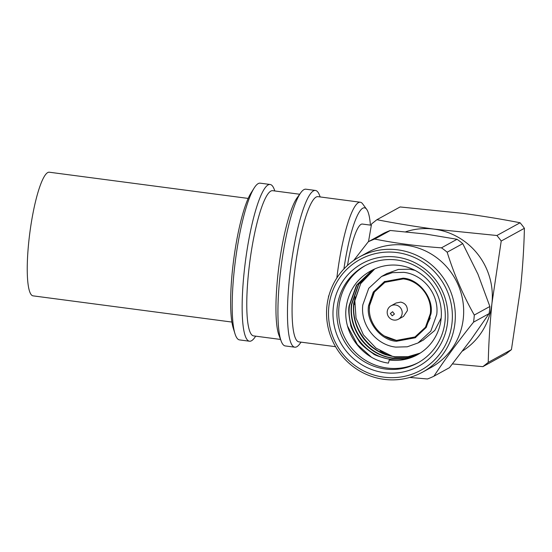 <?xml version="1.0" encoding="UTF-8"?>
<svg xmlns="http://www.w3.org/2000/svg" width="552" height="552" viewBox="0 0 552 552"><rect width="100%" height="100%" fill="white"/><g stroke="black" fill="none" stroke-linecap="round" stroke-linejoin="round"><path stroke-width="0.83" d="M248.193 198.423L49.321 172.217A62.355 11.406 97.5 0 0 28.883 240.789A62.355 11.406 97.5 0 0 33.03 295.851L231.895 322.064M254.148 188.039L250.981 193.069A73.23 13.393 97.5 0 0 232.571 269.1A73.23 13.393 97.5 0 0 233.206 327.957L234.959 333.643A79.046 14.455 -82.5 0 1 234.276 270.107A79.046 14.455 -82.5 0 1 254.148 188.039A79.046 14.455 -82.5 0 1 260.185 183.167L270.135 184.478A79.046 14.455 -82.5 0 1 274.151 189.129L274.861 190.971M255.728 336.175L254.562 337.769A79.046 14.455 -82.5 0 1 249.476 341.219A79.046 14.455 -82.5 0 1 244.225 271.418A79.046 14.455 -82.5 0 1 270.135 184.478M280.547 339.445L253.568 335.885A73.23 13.393 -82.5 0 1 248.697 271.225A73.23 13.393 -82.5 0 1 272.702 190.688L299.681 194.242M301.04 342.143L299.915 343.696A79.046 14.455 -82.5 0 1 294.796 347.194L285.26 345.938A79.046 14.455 -82.5 0 1 281.203 341.17L278.981 335.319A73.23 13.393 -82.5 0 1 277.87 275.068A73.23 13.393 -82.5 0 1 297.1 197.823L300.764 192.745A79.046 14.455 -82.5 0 1 305.918 189.198L315.454 190.454A79.046 14.455 -82.5 0 1 319.491 195.16L320.181 196.947M281.203 341.17A79.046 14.455 -82.5 0 1 280.009 276.131A79.046 14.455 -82.5 0 1 300.764 192.745M294.796 347.194A79.046 14.455 -82.5 0 1 289.545 277.387A79.046 14.455 -82.5 0 1 315.454 190.454M335.561 346.69L298.867 341.86A73.23 13.393 -82.5 0 1 293.995 277.194A73.23 13.393 -82.5 0 1 318 196.657L360.304 202.232A73.23 13.393 -82.5 0 1 362.609 203.826L366.659 209.305A68.241 12.482 -82.5 0 1 370.42 225.119M336.844 277.96A73.23 13.393 -82.5 0 1 360.304 202.232M343.903 268.955A68.241 12.482 -82.5 0 1 366.659 209.305M347.498 265.436A51.86 9.487 -82.5 0 1 362.374 224.057L371.323 225.237M489.106 313.605A74.803 72.885 -118.8 0 0 489.569 310.058A74.803 72.885 -118.8 0 0 489.865 306.491L474.285 315.054A74.803 72.885 61.2 0 1 473.995 318.621A74.803 72.885 61.2 0 1 473.526 322.168L489.106 313.605L470.932 339.728L449.487 367.66L433.913 376.222C444.926 359.449 458.132 341.433 473.526 322.168M359.283 257.039L367.639 252.443A65.681 63.997 61.2 0 1 434.7 256.273A65.681 63.997 61.2 0 1 463.3 318.435A65.681 63.997 61.2 0 1 430.926 367.556L422.563 372.151A65.681 63.997 61.2 0 1 355.509 368.322A65.681 63.997 61.2 0 1 326.908 306.16A65.681 63.997 61.2 0 1 359.283 257.039A65.681 63.997 61.2 0 1 426.337 260.868A65.681 63.997 61.2 0 1 454.945 323.03A65.681 63.997 61.2 0 1 422.563 372.151M474.285 315.054C463.142 295.361 454.103 274.413 447.168 252.202A74.803 72.885 -118.8 0 0 441.455 247.841C417.126 246.095 394.88 243.163 374.718 239.05A74.803 72.885 -118.8 0 0 368.246 241.804L353.666 260.53M328.633 295.858A74.803 72.885 -118.8 0 0 328.364 297.749M328.847 306.746A63.183 61.569 61.2 0 1 397.088 252.581A63.183 61.569 61.2 0 1 452.019 322.982A63.183 61.569 61.2 0 1 383.778 377.154A63.183 61.569 61.2 0 1 328.847 306.746M447.562 322.396A58.615 57.111 61.2 0 1 384.254 372.648A58.615 57.111 61.2 0 1 333.304 307.333A58.615 57.111 61.2 0 1 396.605 257.087A58.615 57.111 61.2 0 1 447.562 322.396M337.196 307.402A55.29 53.868 -118.8 0 0 361.277 359.731A55.29 53.868 -118.8 0 0 417.719 362.954A55.29 53.868 -118.8 0 0 444.974 321.609A55.29 53.868 -118.8 0 0 420.9 269.279A55.29 53.868 -118.8 0 0 364.451 266.057A55.29 53.868 -118.8 0 0 337.196 307.402M365.362 265.567A55.29 53.868 -118.8 0 0 339.004 306.415A55.29 53.868 -118.8 0 0 362.643 358.441A55.29 53.868 -118.8 0 0 418.616 362.45M388.422 363.119L389.277 360.007A47.969 46.741 -118.8 0 0 417.443 354.757A47.969 46.741 -118.8 0 0 441.089 318.883A47.969 46.741 -118.8 0 0 421.286 274.254A47.969 46.741 -118.8 0 0 373.552 269.493C358.144 277.028 349.064 289.372 346.297 306.539C342.15 332.78 362.457 359.711 388.422 363.119M420.272 353.066L408.045 356.682L395.225 356.737C370.357 353.991 350.561 328.267 354.094 302.979L360.691 283.618L374.725 268.955M420.044 353.211L407.845 356.854L394.859 356.937L385.662 354.701C382.598 353.639 379.334 352.038 375.871 349.892C371.758 347.049 369.509 345.738 363.589 338.597C355.667 327.791 352.383 315.985 353.735 303.179L361.049 282.679L374.532 269.038M419.168 353.756L406.403 357.848L392.927 358C368.067 355.253 348.264 329.523 351.803 304.235L358.745 284.308L373.545 269.493M418.878 353.929L406.286 358L392.562 358.2C378.713 356.212 369.184 349.492 361.277 339.832C353.259 328.813 349.975 317.02 351.438 304.442L358.455 284.404L373.366 269.576M418.092 354.391L404.788 358.993L390.637 359.255C365.776 356.516 345.966 330.786 349.513 305.498L356.909 284.853L372.717 269.88M389.277 360.007L390.271 359.462C379.783 356.958 373.994 354.95 372.904 353.425C365.479 348.367 360.836 344.255 358.979 341.095C353.239 332.021 350.458 326.432 350.623 324.341C348.781 315.592 348.291 309.382 349.147 305.698L356.44 285.225L372.531 269.969M392.279 356.24L376.015 348.126L363.409 334.864L356.026 318.09L354.784 299.888L355.191 296.879M386.614 273.702L398.371 269.438L409.501 269.203L414.98 270.349M362.823 304.863L368.736 288.317L381.515 276.511L392.279 272.66L403.767 272.357C423.57 274.447 439.364 294.699 436.729 314.599L430.815 331.145L418.036 342.951L407.266 346.801L395.777 347.104C375.981 345.014 360.18 324.762 362.823 304.863M384.489 336.037L397.385 340.743L415.69 337.507M430.974 313.84L426.247 327.412L415.194 337.783L396.405 341.281C380.563 340.418 365.686 321.354 368.577 305.622L373.304 292.049L384.351 281.672L403.146 278.18C418.982 279.043 433.858 298.108 430.974 313.84M384.896 281.382L374.152 291.725L369.557 305.077L369.371 308.775M385.213 282.155L404.043 278.456L409.218 279.595M369.55 305.635L374.415 292.029L384.916 282.32L403.222 278.905C419.506 280.623 432.499 297.28 430.325 313.646L425.461 327.253L414.959 336.962L396.653 340.377C380.369 338.652 367.377 322.002 369.55 305.635M396.115 303.013L400.745 302.103C405.196 303.165 407.411 306.001 407.39 310.624L403.484 316.42M387.235 311.542A7.652 7.452 61.2 0 1 398.82 306.263A7.652 7.452 61.2 0 1 398.378 319.228A7.652 7.452 61.2 0 1 387.235 311.542M392.617 311.735L394.425 314.053L392.182 315.834L390.374 313.515L392.617 311.735M249.476 341.219L239.527 339.908A79.046 14.455 -82.5 0 1 234.959 333.643M368.508 241.659L371.551 223.953L376.912 219.696L400.103 206.952L462.817 213.355C483.517 216.177 502.61 219.316 520.087 222.767A90.652 88.327 61.2 0 1 524.4 228.293C524.007 246.744 522.758 266.471 520.653 287.475L511.435 349.637L506.08 353.894L482.883 366.645L452.454 363.927M405.727 231.778A66.509 64.805 61.2 0 1 434.134 229.135A66.509 64.805 -118.8 0 1 491.956 303.241L501.216 241.038L524.4 228.293M520.087 222.767L496.903 235.511L434.141 229.121C413.558 226.292 394.487 223.153 376.912 219.696M462.479 351.031A66.509 64.805 -118.8 0 0 491.956 303.241C489.886 324.238 488.644 343.951 488.244 362.388L482.883 366.645M496.903 235.511A90.625 88.299 61.2 0 1 501.216 241.038M511.435 349.637L488.244 362.388M374.718 239.05L390.298 230.488A74.803 72.885 -118.8 0 0 383.826 233.241L368.246 241.804M390.298 230.488L425.302 233.986L457.035 239.278L441.455 247.841M447.168 252.202L462.742 243.639A74.803 72.885 -118.8 0 0 457.035 239.278M462.742 243.639L477.942 274.165L489.865 306.491M409.694 377.451L427.441 378.976A74.803 72.885 61.2 0 0 433.913 376.222M347.574 326.17L357.413 344.62L371.213 357.02M388.836 355.398A54.372 52.978 61.2 0 1 380.093 350.865M354.501 304.359A54.372 52.978 61.2 0 1 354.757 298.811M441.172 318L434.803 330.434L423.094 340.17M430.27 317.924L425.068 328.516L415.221 336.817M387.249 273.357L381.508 276.511M415.732 337.486L415.194 337.783M385.738 281.872L384.916 282.32M396.253 302.938L391.009 305.822M423.77 339.797L418.036 342.951M384.93 281.368L384.351 281.679M415.773 336.513L414.959 336.962M403.622 316.344L398.378 319.228"/></g></svg>
